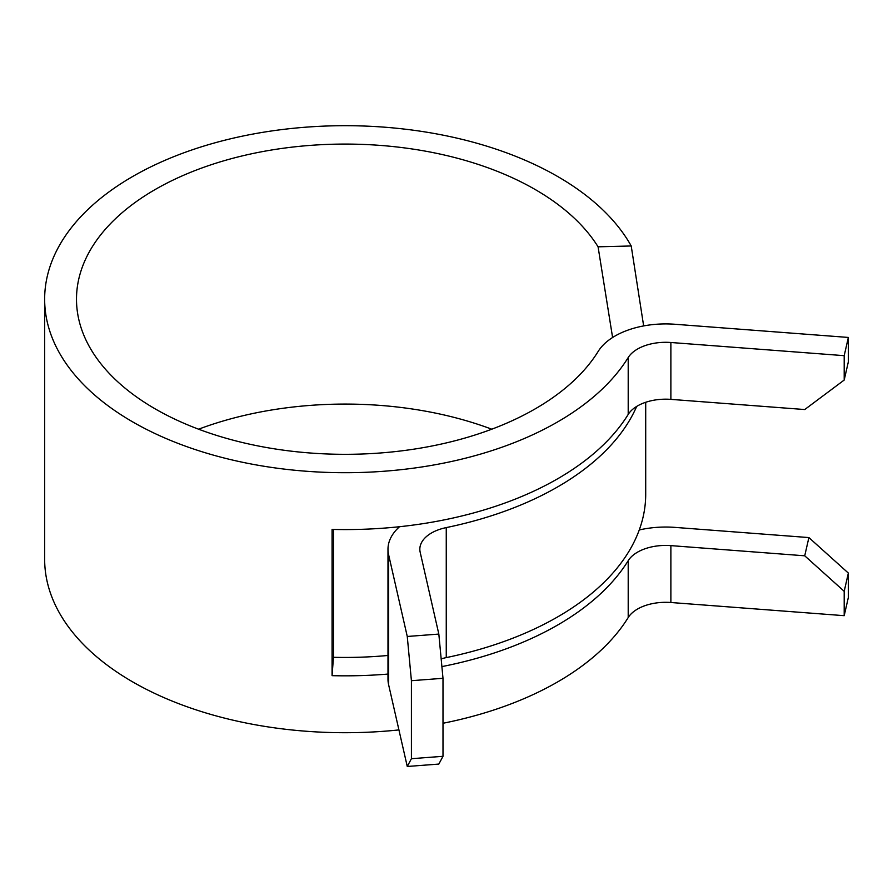 <?xml version="1.0" encoding="UTF-8"?>
<svg xmlns="http://www.w3.org/2000/svg" width="893" height="893" viewBox="0 0 893 893"><rect width="100%" height="100%" fill="white"/><g stroke="black" fill="none" stroke-linecap="round" stroke-linejoin="round"><path stroke-width="1.34" d="M491.764 429.198A268.681 155.125 0 0 0 198.592 429.198M612.598 337.498L598.076 246.814A268.681 155.125 0 0 0 535.164 189.506A268.681 155.125 0 0 0 242.36 155.884A268.681 155.125 0 0 0 76.497 299.2A268.681 155.125 0 0 0 155.192 408.882A268.681 155.125 0 0 0 598.21 351.373A71.652 41.368 0 0 1 675.041 324.271L848.35 337.442L844.198 355.671L670.877 342.499A39.805 22.984 0 0 0 628.203 357.546A300.528 173.51 0 0 1 132.677 421.887A300.528 173.51 0 0 1 44.65 299.2L44.65 559.208A300.528 173.51 0 0 0 132.677 681.895A300.528 173.51 0 0 0 398.925 729.916M442.995 723.263A300.528 173.51 0 0 0 628.203 617.554A39.805 22.984 0 0 1 670.877 602.507L844.198 615.679L848.35 597.45L848.35 573.072L844.198 591.3L844.198 615.679M844.198 591.3L804.727 555.803L670.877 545.623A39.805 22.984 180 0 0 628.203 560.681A300.528 173.51 180 0 1 441.89 666.602M387.986 674.07A300.528 173.51 180 0 1 332.073 675.666L332.073 529.415A300.528 173.51 180 0 0 628.203 414.43A39.805 22.984 180 0 1 670.877 399.372L670.877 342.499M598.076 246.814L631.217 245.977A300.528 173.51 0 0 0 557.678 176.513A300.528 173.51 0 0 0 230.171 138.895A300.528 173.51 0 0 0 44.65 299.2M631.217 245.977L643.652 325.923M438.831 634.075L442.995 678.3L411.416 680.7L407.264 636.475L438.831 634.075L420.179 552.242A39.805 22.984 180 0 1 419.833 549.24A39.805 22.984 180 0 1 446.254 527.596A300.528 173.51 0 0 0 636.676 406.427M645.706 402.285L645.706 494.197A300.528 173.51 180 0 1 446.254 657.605A39.805 22.984 0 0 0 441.164 658.889M333.457 529.449L333.457 657.304L332.073 675.666M407.264 636.475L388.6 554.642A71.652 41.368 180 0 1 387.986 549.24L387.986 679.249A71.652 41.368 0 0 0 388.6 684.641L407.264 766.473L411.416 758.704L442.995 756.304L438.831 764.073L407.264 766.473M387.986 549.24A71.652 41.368 180 0 1 399.539 526.714M411.416 680.7L411.416 758.704M442.995 678.3L442.995 756.304M387.986 655.462A268.681 155.125 180 0 1 333.457 657.304M670.877 399.372L804.727 409.541L844.198 380.05L848.35 361.821L848.35 337.442M844.198 380.05L844.198 355.671M639.254 529.962A71.652 41.368 180 0 1 675.041 527.395L808.891 537.575L848.35 573.072M804.727 555.803L808.891 537.575M628.203 560.681L628.203 617.554M628.203 414.43L628.203 357.546M446.254 527.596L446.254 657.605M388.6 554.642L388.6 684.641M670.877 545.623L670.877 602.507"/></g></svg>
